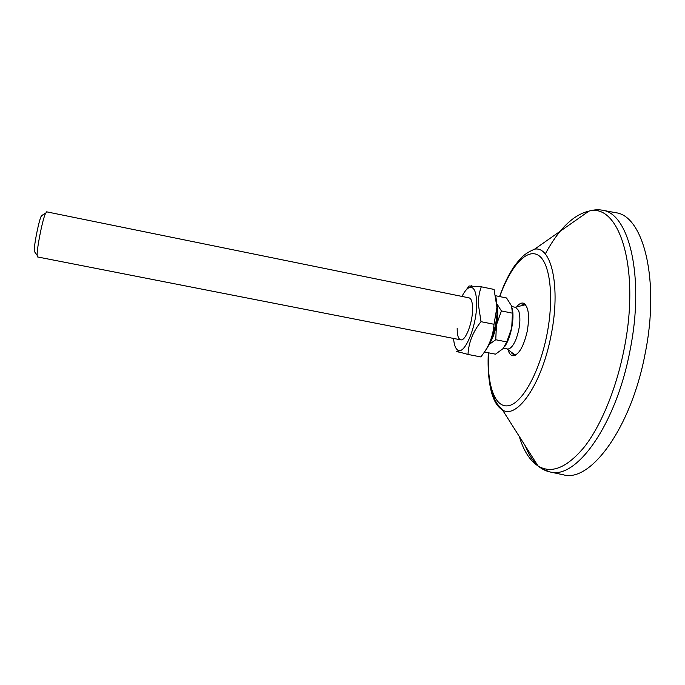 <?xml version="1.0" encoding="UTF-8"?>
<svg xmlns="http://www.w3.org/2000/svg" width="685" height="685" viewBox="0 0 685 685"><rect width="100%" height="100%" fill="white"/><g stroke="black" fill="none" stroke-linecap="round" stroke-linejoin="round"><path stroke-width="1.03" d="M614.83 212.538L615.875 212.727C643.309 215.844 660.092 279.891 645.184 353.4C631.202 428.202 590.393 482.711 563.515 474.842L562.471 474.619M516.927 306.503C519.221 303.746 521.371 302.633 523.383 303.172C528.486 306.118 529.788 315.408 527.296 331.052C523.614 346.738 518.81 354.984 512.868 355.798C510.804 355.524 509.246 353.674 508.184 350.249M514.726 355.532L511.704 353.109M521.268 305.21L524.993 304.14M511.789 306.563L515.685 307.359L518.665 310.57C520.968 318.602 520.009 328.355 515.788 339.846C512.971 346.225 510.162 349.273 507.371 348.973L503.466 348.211M469.079 297.872L46.606 211.828L45.099 214.345C41.999 222.06 36.716 249.349 37.161 255.342L37.589 256.952L460.697 339.837M42.496 215.064L40.92 216.794C38.257 223.31 33.839 246.18 34.25 251.284L35.038 252.388M496.822 303.977C498.175 309.303 498.055 316.273 496.454 324.913L501.411 310.93L496.805 303.712M489.073 344.512L495.752 339.743L496.454 324.913C494.801 332.919 492.455 339.221 489.415 343.819M484.535 351.833L484.903 351.285M495.769 295.774L506.549 297.984L511.549 305.912L512.431 313.165L511.721 327.961L506.78 341.918L503.175 348.528L495.512 354.171L484.706 352.073M501.411 310.93L512.431 313.165M495.752 339.743L506.78 341.918M512.329 308.618C513.356 313.884 513.159 320.332 511.721 327.961C510.128 335.727 507.816 341.901 504.785 346.482M457.178 328.209C457.135 335.573 458.428 339.46 461.073 339.871C465.74 340.591 472.633 322.412 472.59 309.115C472.59 302.727 471.537 299.02 469.439 297.975M453.573 338.441C454.061 344.786 455.482 348.682 457.837 350.121C464.567 355.267 476.794 326.026 476.649 304.089C476.537 292.889 474.457 287.289 470.389 287.272C467.667 287.7 464.858 290.748 461.973 296.425M456.193 351.217L467.992 354.436C468.626 342.628 472.958 331.703 481.007 321.676L478.233 303.481C478.43 297.256 479.449 291.69 481.298 286.792L469.028 285.97L466.22 289.892M485.519 350.335C491.779 342.637 497.344 322.712 497.199 308.259L496.051 297.778M481.298 286.792L494.056 289.43L496.933 307.274L494.005 324.279C493.131 336.429 488.722 347.312 480.793 356.919L467.992 354.436M481.007 321.676L494.005 324.279M545.251 253.998C558.737 229.055 573.302 214.765 588.929 211.126C593.895 209.704 598.39 209.404 602.415 210.226C629.01 213.198 644.919 276.988 630.046 350.377C616.055 425.06 576.171 479.663 550.132 471.974L542.657 469.139M488.328 352.775C487.806 363.41 488.174 373.077 489.424 381.768C490.751 392.265 496.351 403.208 497.789 404.587L502.499 409.981C516.944 419.682 541.904 384.165 551.1 335.213C560.921 287.032 551.459 245.864 534.625 249.16L588.929 211.126C619.069 202.64 640.603 267.989 624.086 349.213C616.372 388.592 601.173 425.291 584.553 446.706C567.06 467.761 551.553 474.183 538.016 465.963C529.779 460.5 523.528 450.644 519.256 436.396M499.785 296.596C510.085 267.227 526.277 248.227 538.05 255.103C549.867 261.679 554.456 296.477 546.964 334.443C539.523 372.7 521.824 403.893 508.227 405.768C494.553 407.96 486.77 384.114 488.551 352.818M563.515 474.842L550.132 471.974C546.091 471.186 542.058 469.182 538.016 465.963L502.499 409.981C495.854 406.008 491.505 396.675 489.45 381.973M537.674 465.423C532.665 460.722 528.512 454.172 525.207 445.764M602.415 210.226L615.875 212.727M534.625 249.16C523.777 253.904 521.208 257.483 514.581 265.831C508.912 274 503.903 284.241 499.562 296.554M514.409 355.643L512.868 355.798M524.744 303.909L523.383 303.172M506.874 348.879L515.428 355.215M34.25 251.284L37.161 255.342M41.348 215.775L45.595 213.146M525.515 304.697L515.188 307.257M457.837 350.121L458.419 352.047M470.389 287.272L471.64 285.756"/></g></svg>
